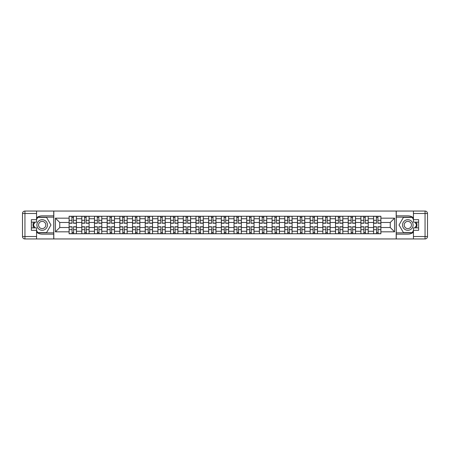 <?xml version="1.0" encoding="UTF-8"?>
<svg xmlns="http://www.w3.org/2000/svg" width="450" height="450" viewBox="0 0 450 450"><rect width="100%" height="100%" fill="white"/><g stroke="black" fill="none" stroke-linecap="round" stroke-linejoin="round"><path stroke-width="0.67" d="M36.568 232.228A9.152 9.152 0 0 0 42.182 234.152L53.73 234.152L53.73 238.95L396.27 238.95L396.27 234.152L407.818 234.152A9.152 9.152 0 0 0 413.432 232.228M413.432 217.772A9.152 9.152 0 0 0 407.818 215.848L396.27 215.848L396.27 211.05L53.73 211.05L53.73 215.848L42.182 215.848A9.152 9.152 0 0 0 36.568 217.772M81.788 233.741L81.788 218.739L76.421 218.739L76.421 233.741M76.421 218.739L76.421 216.259M81.788 218.739L81.788 216.259M89.106 216.259L89.106 233.741M94.472 233.741L94.472 216.259M101.79 216.259L101.79 233.741M107.162 233.741L107.162 216.259M114.48 216.259L114.48 233.741M119.846 233.741L119.846 216.259M127.164 216.259L127.164 233.741M132.531 233.741L132.531 216.259M139.854 216.259L139.854 233.741M145.221 233.741L145.221 216.259M152.539 216.259L152.539 233.741M157.905 233.741L157.905 216.259M165.223 216.259L165.223 233.741M170.595 233.741L170.595 216.259M177.913 216.259L177.913 233.741M183.279 233.741L183.279 216.259M190.597 216.259L190.597 233.741M195.969 233.741L195.969 216.259M203.287 216.259L203.287 233.741M208.654 233.741L208.654 216.259M215.972 216.259L215.972 233.741M221.338 233.741L221.338 216.259M228.662 216.259L228.662 233.741M234.028 233.741L234.028 216.259M241.346 216.259L241.346 233.741M246.713 233.741L246.713 216.259M254.031 216.259L254.031 233.741M259.403 233.741L259.403 216.259M266.721 216.259L266.721 233.741M272.087 233.741L272.087 216.259M279.405 216.259L279.405 233.741M284.777 233.741L284.777 216.259M292.095 216.259L292.095 233.741M297.461 233.741L297.461 216.259M304.779 216.259L304.779 233.741M310.146 233.741L310.146 216.259M317.469 216.259L317.469 233.741M322.836 233.741L322.836 216.259M330.154 216.259L330.154 233.741M335.52 233.741L335.52 216.259M342.838 216.259L342.838 233.741M348.21 233.741L348.21 216.259M355.528 216.259L355.528 233.741M360.894 233.741L360.894 216.259M368.213 216.259L368.213 233.741M373.579 233.741L373.579 216.259M373.579 227.52L368.213 227.52M360.894 227.52L355.528 227.52M348.21 227.52L342.838 227.52M335.52 227.52L330.154 227.52M322.836 227.52L317.469 227.52M310.146 227.52L304.779 227.52M297.461 227.52L292.095 227.52M284.777 227.52L279.405 227.52M272.087 227.52L266.721 227.52M259.403 227.52L254.031 227.52M246.713 227.52L241.346 227.52M234.028 227.52L228.662 227.52M221.338 227.52L215.972 227.52M208.654 227.52L203.287 227.52M195.969 227.52L190.597 227.52M183.279 227.52L177.913 227.52M170.595 227.52L165.223 227.52M157.905 227.52L152.539 227.52M145.221 227.52L139.854 227.52M132.531 227.52L127.164 227.52M119.846 227.52L114.48 227.52M107.162 227.52L101.79 227.52M94.472 227.52L89.106 227.52M81.788 227.52L76.421 227.52M373.579 222.48L368.213 222.48M360.894 222.48L355.528 222.48M348.21 222.48L342.838 222.48M335.52 222.48L330.154 222.48M322.836 222.48L317.469 222.48M310.146 222.48L304.779 222.48M297.461 222.48L292.095 222.48M284.777 222.48L279.405 222.48M272.087 222.48L266.721 222.48M259.403 222.48L254.031 222.48M246.713 222.48L241.346 222.48M234.028 222.48L228.662 222.48M221.338 222.48L215.972 222.48M208.654 222.48L203.287 222.48M195.969 222.48L190.597 222.48M183.279 222.48L177.913 222.48M170.595 222.48L165.223 222.48M157.905 222.48L152.539 222.48M145.221 222.48L139.854 222.48M132.531 222.48L127.164 222.48M119.846 222.48L114.48 222.48M107.162 222.48L101.79 222.48M94.472 222.48L89.106 222.48M81.788 222.48L76.421 222.48M59.749 227.52L69.097 227.52L69.097 222.48L59.749 222.48L59.749 227.52L55.434 231.829L55.434 218.171L69.097 218.171L69.097 222.48M380.902 222.48L380.902 227.52L390.251 227.52L390.251 222.48L380.902 222.48L380.902 216.259L69.097 216.259L69.097 218.171M380.902 218.171L394.566 218.171L394.566 231.829L380.902 231.829L380.902 227.52M69.097 227.52L69.097 233.741L380.902 233.741L380.902 231.829M69.097 231.829L55.434 231.829M396.191 238.95L396.191 211.05M53.809 238.95L53.809 211.05M73.451 232.521L72.067 232.521M72.067 217.479L73.451 217.479M86.136 232.521L84.752 232.521M84.752 217.479L86.136 217.479M98.826 232.521L97.442 232.521M97.442 217.479L98.826 217.479M111.51 232.521L110.126 232.521M110.126 217.479L111.51 217.479M124.2 232.521L122.816 232.521M122.816 217.479L124.2 217.479M136.884 232.521L135.501 232.521M135.501 217.479L136.884 217.479M149.569 232.521L148.191 232.521M148.191 217.479L149.569 217.479M162.259 232.521L160.875 232.521M160.875 217.479L162.259 217.479M174.943 232.521L173.559 232.521M173.559 217.479L174.943 217.479M187.633 232.521L186.249 232.521M186.249 217.479L187.633 217.479M200.317 232.521L198.934 232.521M198.934 217.479L200.317 217.479M213.002 232.521L211.624 232.521M211.624 217.479L213.002 217.479M225.692 232.521L224.308 232.521M224.308 217.479L225.692 217.479M238.376 232.521L236.998 232.521M236.998 217.479L238.376 217.479M251.066 232.521L249.683 232.521M249.683 217.479L251.066 217.479M263.751 232.521L262.367 232.521M262.367 217.479L263.751 217.479M276.441 232.521L275.057 232.521M275.057 217.479L276.441 217.479M289.125 232.521L287.741 232.521M287.741 217.479L289.125 217.479M301.809 232.521L300.431 232.521M300.431 217.479L301.809 217.479M314.499 232.521L313.116 232.521M313.116 217.479L314.499 217.479M327.184 232.521L325.8 232.521M325.8 217.479L327.184 217.479M339.874 232.521L338.49 232.521M338.49 217.479L339.874 217.479M352.558 232.521L351.174 232.521M351.174 217.479L352.558 217.479M365.248 232.521L363.864 232.521M363.864 217.479L365.248 217.479M377.933 232.521L376.549 232.521M376.549 217.479L377.933 217.479M55.434 218.171L59.749 222.48M390.251 227.52L394.566 231.829M390.251 222.48L394.566 218.171M73.451 223.251L73.451 216.338L76.376 216.338L76.376 223.251L73.451 223.251M72.067 217.395L73.451 217.395M73.693 216.338L69.142 216.338L69.142 223.251L72.067 223.251L71.826 216.338M72.067 226.749L72.067 233.662L69.142 233.662L69.142 226.749L72.067 226.749M73.451 232.605L72.067 232.605M71.826 233.662L76.376 233.662L76.376 226.749L73.451 226.749L73.693 233.662M86.136 223.251L86.136 216.338L89.066 216.338L89.066 223.251L86.136 223.251M84.752 217.395L86.136 217.395M86.383 216.338L81.827 216.338L81.827 223.251L84.752 223.251L84.51 216.338M98.826 223.251L98.826 216.338L101.751 216.338L101.751 223.251L98.826 223.251M97.442 217.395L98.826 217.395M99.067 216.338L94.511 216.338L94.511 223.251L97.442 223.251L97.2 216.338M33.497 222.114A9.152 9.152 0 0 0 33.497 227.886M53.73 211.05L36.568 211.05L36.568 222.114L31.365 222.114M53.73 238.95L24.941 238.95A2.441 2.441 0 0 1 22.5 236.509L22.5 213.491A2.441 2.441 0 0 1 24.941 211.05L36.568 211.05M53.73 234.152L53.73 215.848M31.365 227.886L36.568 227.886L36.568 238.95M36.568 219.673L31.365 219.673L31.365 230.327L36.568 230.327M53.73 217.153L37.648 217.153L36.568 219.026M36.568 230.974L37.648 232.847L53.73 232.847M34.785 222.114L33.12 225L34.785 227.886M416.503 227.886A9.152 9.152 0 0 0 416.503 222.114M396.27 238.95L413.432 238.95L413.432 227.886L418.635 227.886M396.27 211.05L425.059 211.05A2.441 2.441 0 0 1 427.5 213.491L427.5 236.509A2.441 2.441 0 0 1 425.059 238.95L413.432 238.95M396.27 215.848L396.27 234.152M418.635 222.114L413.432 222.114L413.432 211.05M413.432 230.327L418.635 230.327L418.635 219.673L413.432 219.673M396.27 232.847L412.352 232.847L413.432 230.974M413.432 219.026L412.352 217.153L396.27 217.153M415.215 227.886L416.88 225L415.215 222.114M36.894 225A5.288 5.288 0 0 0 42.182 230.287A5.288 5.288 0 0 0 47.469 225A5.288 5.288 0 0 0 42.182 219.713A5.288 5.288 0 0 0 36.894 225M38.559 225A3.617 3.617 0 0 0 42.182 228.617A3.617 3.617 0 0 0 45.799 225A3.617 3.617 0 0 0 42.182 221.383A3.617 3.617 0 0 0 38.559 225M36.568 219.51L37.789 217.395L46.569 217.395L50.962 225L46.569 232.605L37.789 232.605L36.568 230.49M35.066 227.886L33.401 225L35.066 222.114M402.531 225A5.288 5.288 0 0 0 407.818 230.287A5.288 5.288 0 0 0 413.106 225A5.288 5.288 0 0 0 407.818 219.713A5.288 5.288 0 0 0 402.531 225M404.201 225A3.617 3.617 0 0 0 407.818 228.617A3.617 3.617 0 0 0 411.441 225A3.617 3.617 0 0 0 407.818 221.383A3.617 3.617 0 0 0 404.201 225M413.432 230.49L412.211 232.605L403.431 232.605L399.037 225L403.431 217.395L412.211 217.395L413.432 219.51M414.934 222.114L416.599 225L414.934 227.886M84.752 226.749L84.752 233.662L81.827 233.662L81.827 226.749L84.752 226.749M86.136 232.605L84.752 232.605M84.51 233.662L89.066 233.662L89.066 226.749L86.136 226.749L86.383 233.662M97.442 226.749L97.442 233.662L94.511 233.662L94.511 226.749L97.442 226.749M98.826 232.605L97.442 232.605M97.2 233.662L101.751 233.662L101.751 226.749L98.826 226.749L99.067 233.662M111.51 223.251L111.51 216.338L114.441 216.338L114.441 223.251L111.51 223.251M110.126 217.395L111.51 217.395M111.752 216.338L107.201 216.338L107.201 223.251L110.126 223.251L109.884 216.338M124.2 223.251L124.2 216.338L127.125 216.338L127.125 223.251L124.2 223.251M122.816 217.395L124.2 217.395M124.442 216.338L119.886 216.338L119.886 223.251L122.816 223.251L122.569 216.338M136.884 223.251L136.884 216.338L139.809 216.338L139.809 223.251L136.884 223.251M135.501 217.395L136.884 217.395M137.126 216.338L132.576 216.338L132.576 223.251L135.501 223.251L135.259 216.338M110.126 226.749L110.126 233.662L107.201 233.662L107.201 226.749L110.126 226.749M111.51 232.605L110.126 232.605M109.884 233.662L114.441 233.662L114.441 226.749L111.51 226.749L111.752 233.662M122.816 226.749L122.816 233.662L119.886 233.662L119.886 226.749L122.816 226.749M124.2 232.605L122.816 232.605M122.569 233.662L127.125 233.662L127.125 226.749L124.2 226.749L124.442 233.662M135.501 226.749L135.501 233.662L132.576 233.662L132.576 226.749L135.501 226.749M136.884 232.605L135.501 232.605M135.259 233.662L139.809 233.662L139.809 226.749L136.884 226.749L137.126 233.662M149.569 223.251L149.569 216.338L152.499 216.338L152.499 223.251L149.569 223.251M148.191 217.395L149.569 217.395M149.816 216.338L145.26 216.338L145.26 223.251L148.191 223.251L147.943 216.338M148.191 226.749L148.191 233.662L145.26 233.662L145.26 226.749L148.191 226.749M149.569 232.605L148.191 232.605M147.943 233.662L152.499 233.662L152.499 226.749L149.569 226.749L149.816 233.662M162.259 223.251L162.259 216.338L165.184 216.338L165.184 223.251L162.259 223.251M160.875 217.395L162.259 217.395M162.501 216.338L157.95 216.338L157.95 223.251L160.875 223.251L160.633 216.338M160.875 226.749L160.875 233.662L157.95 233.662L157.95 226.749L160.875 226.749M162.259 232.605L160.875 232.605M160.633 233.662L165.184 233.662L165.184 226.749L162.259 226.749L162.501 233.662M174.943 223.251L174.943 216.338L177.874 216.338L177.874 223.251L174.943 223.251M173.559 217.395L174.943 217.395M175.191 216.338L170.634 216.338L170.634 223.251L173.559 223.251L173.317 216.338M173.559 226.749L173.559 233.662L170.634 233.662L170.634 226.749L173.559 226.749M174.943 232.605L173.559 232.605M173.317 233.662L177.874 233.662L177.874 226.749L174.943 226.749L175.191 233.662M187.633 223.251L187.633 216.338L190.558 216.338L190.558 223.251L187.633 223.251M186.249 217.395L187.633 217.395M187.875 216.338L183.319 216.338L183.319 223.251L186.249 223.251L186.002 216.338M186.249 226.749L186.249 233.662L183.319 233.662L183.319 226.749L186.249 226.749M187.633 232.605L186.249 232.605M186.002 233.662L190.558 233.662L190.558 226.749L187.633 226.749L187.875 233.662M200.317 223.251L200.317 216.338L203.248 216.338L203.248 223.251L200.317 223.251M198.934 217.395L200.317 217.395M200.559 216.338L196.009 216.338L196.009 223.251L198.934 223.251L198.692 216.338M198.934 226.749L198.934 233.662L196.009 233.662L196.009 226.749L198.934 226.749M200.317 232.605L198.934 232.605M198.692 233.662L203.248 233.662L203.248 226.749L200.317 226.749L200.559 233.662M213.002 223.251L213.002 216.338L215.933 216.338L215.933 223.251L213.002 223.251M211.624 217.395L213.002 217.395M213.249 216.338L208.693 216.338L208.693 223.251L211.624 223.251L211.376 216.338M211.624 226.749L211.624 233.662L208.693 233.662L208.693 226.749L211.624 226.749M213.002 232.605L211.624 232.605M211.376 233.662L215.933 233.662L215.933 226.749L213.002 226.749L213.249 233.662M225.692 223.251L225.692 216.338L228.617 216.338L228.617 223.251L225.692 223.251M224.308 217.395L225.692 217.395M225.934 216.338L221.383 216.338L221.383 223.251L224.308 223.251L224.066 216.338M224.308 226.749L224.308 233.662L221.383 233.662L221.383 226.749L224.308 226.749M225.692 232.605L224.308 232.605M224.066 233.662L228.617 233.662L228.617 226.749L225.692 226.749L225.934 233.662M238.376 223.251L238.376 216.338L241.307 216.338L241.307 223.251L238.376 223.251M236.998 217.395L238.376 217.395M238.624 216.338L234.067 216.338L234.067 223.251L236.998 223.251L236.751 216.338M236.998 226.749L236.998 233.662L234.067 233.662L234.067 226.749L236.998 226.749M238.376 232.605L236.998 232.605M236.751 233.662L241.307 233.662L241.307 226.749L238.376 226.749L238.624 233.662M251.066 223.251L251.066 216.338L253.991 216.338L253.991 223.251L251.066 223.251M249.683 217.395L251.066 217.395M251.308 216.338L246.752 216.338L246.752 223.251L249.683 223.251L249.441 216.338M249.683 226.749L249.683 233.662L246.752 233.662L246.752 226.749L249.683 226.749M251.066 232.605L249.683 232.605M249.441 233.662L253.991 233.662L253.991 226.749L251.066 226.749L251.308 233.662M263.751 223.251L263.751 216.338L266.681 216.338L266.681 223.251L263.751 223.251M262.367 217.395L263.751 217.395M263.998 216.338L259.442 216.338L259.442 223.251L262.367 223.251L262.125 216.338M262.367 226.749L262.367 233.662L259.442 233.662L259.442 226.749L262.367 226.749M263.751 232.605L262.367 232.605M262.125 233.662L266.681 233.662L266.681 226.749L263.751 226.749L263.998 233.662M276.441 223.251L276.441 216.338L279.366 216.338L279.366 223.251L276.441 223.251M275.057 217.395L276.441 217.395M276.683 216.338L272.126 216.338L272.126 223.251L275.057 223.251L274.809 216.338M275.057 226.749L275.057 233.662L272.126 233.662L272.126 226.749L275.057 226.749M276.441 232.605L275.057 232.605M274.809 233.662L279.366 233.662L279.366 226.749L276.441 226.749L276.683 233.662M289.125 223.251L289.125 216.338L292.05 216.338L292.05 223.251L289.125 223.251M287.741 217.395L289.125 217.395M289.367 216.338L284.816 216.338L284.816 223.251L287.741 223.251L287.499 216.338M287.741 226.749L287.741 233.662L284.816 233.662L284.816 226.749L287.741 226.749M289.125 232.605L287.741 232.605M287.499 233.662L292.05 233.662L292.05 226.749L289.125 226.749L289.367 233.662M301.809 223.251L301.809 216.338L304.74 216.338L304.74 223.251L301.809 223.251M300.431 217.395L301.809 217.395M302.057 216.338L297.501 216.338L297.501 223.251L300.431 223.251L300.184 216.338M300.431 226.749L300.431 233.662L297.501 233.662L297.501 226.749L300.431 226.749M301.809 232.605L300.431 232.605M300.184 233.662L304.74 233.662L304.74 226.749L301.809 226.749L302.057 233.662M314.499 223.251L314.499 216.338L317.424 216.338L317.424 223.251L314.499 223.251M313.116 217.395L314.499 217.395M314.741 216.338L310.191 216.338L310.191 223.251L313.116 223.251L312.874 216.338M313.116 226.749L313.116 233.662L310.191 233.662L310.191 226.749L313.116 226.749M314.499 232.605L313.116 232.605M312.874 233.662L317.424 233.662L317.424 226.749L314.499 226.749L314.741 233.662M327.184 223.251L327.184 216.338L330.114 216.338L330.114 223.251L327.184 223.251M325.8 217.395L327.184 217.395M327.431 216.338L322.875 216.338L322.875 223.251L325.8 223.251L325.558 216.338M325.8 226.749L325.8 233.662L322.875 233.662L322.875 226.749L325.8 226.749M327.184 232.605L325.8 232.605M325.558 233.662L330.114 233.662L330.114 226.749L327.184 226.749L327.431 233.662M339.874 223.251L339.874 216.338L342.799 216.338L342.799 223.251L339.874 223.251M338.49 217.395L339.874 217.395M340.116 216.338L335.559 216.338L335.559 223.251L338.49 223.251L338.248 216.338M338.49 226.749L338.49 233.662L335.559 233.662L335.559 226.749L338.49 226.749M339.874 232.605L338.49 232.605M338.248 233.662L342.799 233.662L342.799 226.749L339.874 226.749L340.116 233.662M352.558 223.251L352.558 216.338L355.489 216.338L355.489 223.251L352.558 223.251M351.174 217.395L352.558 217.395M352.8 216.338L348.249 216.338L348.249 223.251L351.174 223.251L350.933 216.338M351.174 226.749L351.174 233.662L348.249 233.662L348.249 226.749L351.174 226.749M352.558 232.605L351.174 232.605M350.933 233.662L355.489 233.662L355.489 226.749L352.558 226.749L352.8 233.662M365.248 223.251L365.248 216.338L368.173 216.338L368.173 223.251L365.248 223.251M363.864 217.395L365.248 217.395M365.49 216.338L360.934 216.338L360.934 223.251L363.864 223.251L363.617 216.338M363.864 226.749L363.864 233.662L360.934 233.662L360.934 226.749L363.864 226.749M365.248 232.605L363.864 232.605M363.617 233.662L368.173 233.662L368.173 226.749L365.248 226.749L365.49 233.662M377.933 223.251L377.933 216.338L380.858 216.338L380.858 223.251L377.933 223.251M376.549 217.395L377.933 217.395M378.174 216.338L373.624 216.338L373.624 223.251L376.549 223.251L376.307 216.338M376.549 226.749L376.549 233.662L373.624 233.662L373.624 226.749L376.549 226.749M377.933 232.605L376.549 232.605M376.307 233.662L380.858 233.662L380.858 226.749L377.933 226.749L378.174 233.662M360.894 218.739L355.528 218.739M348.21 218.739L342.838 218.739M335.52 218.739L330.154 218.739M322.836 218.739L317.469 218.739M310.146 218.739L304.779 218.739M297.461 218.739L292.095 218.739M284.777 218.739L279.405 218.739M272.087 218.739L266.721 218.739M259.403 218.739L254.031 218.739M246.713 218.739L241.346 218.739M234.028 218.739L228.662 218.739M221.338 218.739L215.972 218.739M208.654 218.739L203.287 218.739M195.969 218.739L190.597 218.739M183.279 218.739L177.913 218.739M170.595 218.739L165.223 218.739M157.905 218.739L152.539 218.739M145.221 218.739L139.854 218.739M132.531 218.739L127.164 218.739M119.846 218.739L114.48 218.739M107.162 218.739L101.79 218.739M94.472 218.739L89.106 218.739M373.579 218.739L368.213 218.739M360.894 231.261L355.528 231.261M348.21 231.261L342.838 231.261M335.52 231.261L330.154 231.261M322.836 231.261L317.469 231.261M310.146 231.261L304.779 231.261M297.461 231.261L292.095 231.261M284.777 231.261L279.405 231.261M272.087 231.261L266.721 231.261M259.403 231.261L254.031 231.261M246.713 231.261L241.346 231.261M234.028 231.261L228.662 231.261M221.338 231.261L215.972 231.261M208.654 231.261L203.287 231.261M195.969 231.261L190.597 231.261M183.279 231.261L177.913 231.261M170.595 231.261L165.223 231.261M157.905 231.261L152.539 231.261M145.221 231.261L139.854 231.261M132.531 231.261L127.164 231.261M119.846 231.261L114.48 231.261M107.162 231.261L101.79 231.261M94.472 231.261L89.106 231.261M81.788 231.261L76.421 231.261M373.579 231.261L368.213 231.261M73.451 223.082L76.376 223.082M73.451 220.331L76.376 220.331M69.142 223.082L72.067 223.082M69.142 220.331L72.067 220.331M72.067 226.918L69.142 226.918M72.067 229.669L69.142 229.669M76.376 226.918L73.451 226.918M76.376 229.669L73.451 229.669M86.136 223.082L89.066 223.082M86.136 220.331L89.066 220.331M81.827 223.082L84.752 223.082M81.827 220.331L84.752 220.331M98.826 223.082L101.751 223.082M98.826 220.331L101.751 220.331M94.511 223.082L97.442 223.082M94.511 220.331L97.442 220.331M36.568 213.491L24.941 213.491L24.941 236.509L36.568 236.509M22.5 213.491L24.941 213.491L24.941 211.05M24.941 238.95L24.941 236.509L22.5 236.509M413.432 236.509L425.059 236.509L425.059 213.491L413.432 213.491M427.5 236.509L425.059 236.509L425.059 238.95M425.059 211.05L425.059 213.491L427.5 213.491M84.752 226.918L81.827 226.918M84.752 229.669L81.827 229.669M89.066 226.918L86.136 226.918M89.066 229.669L86.136 229.669M97.442 226.918L94.511 226.918M97.442 229.669L94.511 229.669M101.751 226.918L98.826 226.918M101.751 229.669L98.826 229.669M111.51 223.082L114.441 223.082M111.51 220.331L114.441 220.331M107.201 223.082L110.126 223.082M107.201 220.331L110.126 220.331M124.2 223.082L127.125 223.082M124.2 220.331L127.125 220.331M119.886 223.082L122.816 223.082M119.886 220.331L122.816 220.331M136.884 223.082L139.809 223.082M136.884 220.331L139.809 220.331M132.576 223.082L135.501 223.082M132.576 220.331L135.501 220.331M110.126 226.918L107.201 226.918M110.126 229.669L107.201 229.669M114.441 226.918L111.51 226.918M114.441 229.669L111.51 229.669M122.816 226.918L119.886 226.918M122.816 229.669L119.886 229.669M127.125 226.918L124.2 226.918M127.125 229.669L124.2 229.669M135.501 226.918L132.576 226.918M135.501 229.669L132.576 229.669M139.809 226.918L136.884 226.918M139.809 229.669L136.884 229.669M149.569 223.082L152.499 223.082M149.569 220.331L152.499 220.331M145.26 223.082L148.191 223.082M145.26 220.331L148.191 220.331M148.191 226.918L145.26 226.918M148.191 229.669L145.26 229.669M152.499 226.918L149.569 226.918M152.499 229.669L149.569 229.669M162.259 223.082L165.184 223.082M162.259 220.331L165.184 220.331M157.95 223.082L160.875 223.082M157.95 220.331L160.875 220.331M160.875 226.918L157.95 226.918M160.875 229.669L157.95 229.669M165.184 226.918L162.259 226.918M165.184 229.669L162.259 229.669M174.943 223.082L177.874 223.082M174.943 220.331L177.874 220.331M170.634 223.082L173.559 223.082M170.634 220.331L173.559 220.331M173.559 226.918L170.634 226.918M173.559 229.669L170.634 229.669M177.874 226.918L174.943 226.918M177.874 229.669L174.943 229.669M187.633 223.082L190.558 223.082M187.633 220.331L190.558 220.331M183.319 223.082L186.249 223.082M183.319 220.331L186.249 220.331M186.249 226.918L183.319 226.918M186.249 229.669L183.319 229.669M190.558 226.918L187.633 226.918M190.558 229.669L187.633 229.669M200.317 223.082L203.248 223.082M200.317 220.331L203.248 220.331M196.009 223.082L198.934 223.082M196.009 220.331L198.934 220.331M198.934 226.918L196.009 226.918M198.934 229.669L196.009 229.669M203.248 226.918L200.317 226.918M203.248 229.669L200.317 229.669M213.002 223.082L215.933 223.082M213.002 220.331L215.933 220.331M208.693 223.082L211.624 223.082M208.693 220.331L211.624 220.331M211.624 226.918L208.693 226.918M211.624 229.669L208.693 229.669M215.933 226.918L213.002 226.918M215.933 229.669L213.002 229.669M225.692 223.082L228.617 223.082M225.692 220.331L228.617 220.331M221.383 223.082L224.308 223.082M221.383 220.331L224.308 220.331M224.308 226.918L221.383 226.918M224.308 229.669L221.383 229.669M228.617 226.918L225.692 226.918M228.617 229.669L225.692 229.669M238.376 223.082L241.307 223.082M238.376 220.331L241.307 220.331M234.067 223.082L236.998 223.082M234.067 220.331L236.998 220.331M236.998 226.918L234.067 226.918M236.998 229.669L234.067 229.669M241.307 226.918L238.376 226.918M241.307 229.669L238.376 229.669M251.066 223.082L253.991 223.082M251.066 220.331L253.991 220.331M246.752 223.082L249.683 223.082M246.752 220.331L249.683 220.331M249.683 226.918L246.752 226.918M249.683 229.669L246.752 229.669M253.991 226.918L251.066 226.918M253.991 229.669L251.066 229.669M263.751 223.082L266.681 223.082M263.751 220.331L266.681 220.331M259.442 223.082L262.367 223.082M259.442 220.331L262.367 220.331M262.367 226.918L259.442 226.918M262.367 229.669L259.442 229.669M266.681 226.918L263.751 226.918M266.681 229.669L263.751 229.669M276.441 223.082L279.366 223.082M276.441 220.331L279.366 220.331M272.126 223.082L275.057 223.082M272.126 220.331L275.057 220.331M275.057 226.918L272.126 226.918M275.057 229.669L272.126 229.669M279.366 226.918L276.441 226.918M279.366 229.669L276.441 229.669M289.125 223.082L292.05 223.082M289.125 220.331L292.05 220.331M284.816 223.082L287.741 223.082M284.816 220.331L287.741 220.331M287.741 226.918L284.816 226.918M287.741 229.669L284.816 229.669M292.05 226.918L289.125 226.918M292.05 229.669L289.125 229.669M301.809 223.082L304.74 223.082M301.809 220.331L304.74 220.331M297.501 223.082L300.431 223.082M297.501 220.331L300.431 220.331M300.431 226.918L297.501 226.918M300.431 229.669L297.501 229.669M304.74 226.918L301.809 226.918M304.74 229.669L301.809 229.669M314.499 223.082L317.424 223.082M314.499 220.331L317.424 220.331M310.191 223.082L313.116 223.082M310.191 220.331L313.116 220.331M313.116 226.918L310.191 226.918M313.116 229.669L310.191 229.669M317.424 226.918L314.499 226.918M317.424 229.669L314.499 229.669M327.184 223.082L330.114 223.082M327.184 220.331L330.114 220.331M322.875 223.082L325.8 223.082M322.875 220.331L325.8 220.331M325.8 226.918L322.875 226.918M325.8 229.669L322.875 229.669M330.114 226.918L327.184 226.918M330.114 229.669L327.184 229.669M339.874 223.082L342.799 223.082M339.874 220.331L342.799 220.331M335.559 223.082L338.49 223.082M335.559 220.331L338.49 220.331M338.49 226.918L335.559 226.918M338.49 229.669L335.559 229.669M342.799 226.918L339.874 226.918M342.799 229.669L339.874 229.669M352.558 223.082L355.489 223.082M352.558 220.331L355.489 220.331M348.249 223.082L351.174 223.082M348.249 220.331L351.174 220.331M351.174 226.918L348.249 226.918M351.174 229.669L348.249 229.669M355.489 226.918L352.558 226.918M355.489 229.669L352.558 229.669M365.248 223.082L368.173 223.082M365.248 220.331L368.173 220.331M360.934 223.082L363.864 223.082M360.934 220.331L363.864 220.331M363.864 226.918L360.934 226.918M363.864 229.669L360.934 229.669M368.173 226.918L365.248 226.918M368.173 229.669L365.248 229.669M377.933 223.082L380.858 223.082M377.933 220.331L380.858 220.331M373.624 223.082L376.549 223.082M373.624 220.331L376.549 220.331M376.549 226.918L373.624 226.918M376.549 229.669L373.624 229.669M380.858 226.918L377.933 226.918M380.858 229.669L377.933 229.669"/></g></svg>
